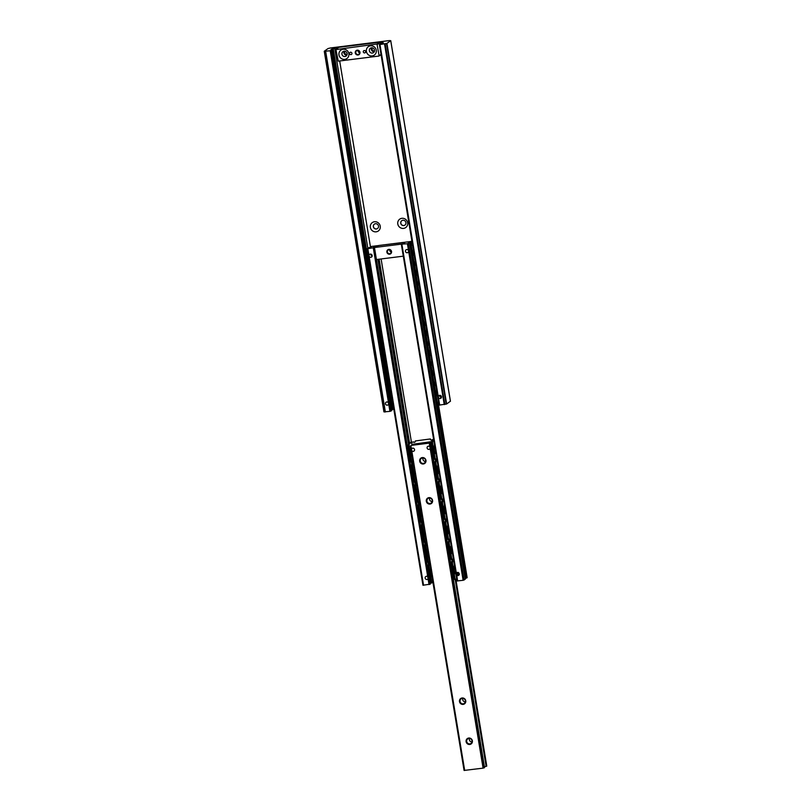 <?xml version="1.0" encoding="UTF-8"?>
<svg xmlns="http://www.w3.org/2000/svg" width="811" height="811" viewBox="0 0 811 811"><rect width="100%" height="100%" fill="white"/><g stroke="black" fill="none" stroke-linecap="round" stroke-linejoin="round"><path stroke-width="1.22" d="M404.162 243.482L404.517 243.229A3.893 0.537 -9.4 0 0 404.527 243.178A3.893 0.537 -9.4 0 0 403.655 242.986L403.858 242.519L402.651 242.499L378.869 245.48L375.767 246.483A3.893 0.537 -9.4 0 0 373.699 247.091L373.344 247.345A3.893 0.537 -9.4 0 0 373.334 247.396A3.893 0.537 -9.4 0 0 374.276 247.588L367.839 248.693L368.944 247.649A3.893 0.537 -9.4 0 0 371.124 247.02L371.479 246.767A3.893 0.537 -9.4 0 0 371.489 246.716A3.893 0.537 -9.4 0 0 370.779 246.524L410.63 241.526A3.893 0.537 -9.4 0 0 408.815 242.083L408.46 242.337A3.893 0.537 -9.4 0 0 408.45 242.388A3.893 0.537 -9.4 0 0 409.393 242.58L407.406 243.736L402.003 244.111A3.893 0.537 -9.4 0 0 404.162 243.482M458.62 574.969L458.195 572.404L459.371 574.573M459.158 574.796L456.654 573.843L457.09 572.505M456.34 573.113L456.694 575.232A1.642 1.561 -125.4 0 0 458.965 573.124A1.642 1.561 -125.4 0 0 456.34 573.113L401.921 244.425M465.271 579.155L463.122 580.301L457.039 580.97L401.354 244.435L457.039 580.97M467.126 577.696L438.122 402.52L467.156 577.655L466.345 578.091A3.893 0.537 -9.4 0 0 465.179 578.395M463.122 580.301L408.592 250.944A1.642 1.561 54.6 0 1 405.753 252.049A1.642 1.561 54.6 0 1 406.078 249.808A1.642 1.561 54.6 0 1 408.592 250.944L407.406 243.736M411.816 243.422L411.43 241.1L411.795 243.442M428.026 575.242L430.296 575.901M370.728 254.107L372.077 255.171M430.154 584.163L422.947 585.248L367.271 248.713M428.076 578.821A1.642 1.561 54.6 0 1 425.157 578.101A1.642 1.561 54.6 0 1 427.732 576.702L429.029 584.569M423.555 585.258L369.035 255.911A1.642 1.561 -125.4 0 0 371.55 257.046A1.642 1.561 -125.4 0 0 371.874 254.806A1.642 1.561 -125.4 0 0 369.035 255.911L367.839 248.693M432.942 582.379L431.482 583.038A3.893 0.537 -9.4 0 0 430.063 583.413M430.043 577.452L429.191 578.142M429.921 576.682A1.642 1.561 54.6 0 1 428.938 575.05M456.025 579.348L456.755 579.257M373.516 247.517L373.496 247.375A3.893 0.537 -9.4 0 1 375.919 246.463L379.031 245.459L403.706 242.54M373.496 247.375A3.893 0.537 -9.4 0 0 374.114 247.558L402.327 244.02A3.893 0.537 -9.4 0 0 404.365 243.199A3.893 0.537 -9.4 0 0 403.503 243.006L403.685 242.58M376.446 259.54L403.27 256.175M386.867 252.099A2.463 2.342 54.6 0 1 390.04 249.575A2.463 2.342 54.6 0 1 390.73 253.731A2.463 2.342 54.6 0 1 386.867 252.099M391.287 252.028A2.048 1.957 54.6 0 1 389.675 249.768M387.354 251.978A2.048 1.957 -125.4 0 0 390.507 253.397A2.048 1.957 -125.4 0 0 390.912 250.599A2.048 1.957 -125.4 0 0 387.354 251.978M359.972 52.299A2.463 2.342 54.6 0 1 356.789 54.824A2.463 2.342 54.6 0 1 356.1 50.657A2.463 2.342 54.6 0 1 359.972 52.299M351.944 53.303A1.227 1.176 54.6 0 1 349.815 54.124A1.227 1.176 54.6 0 1 350.058 52.441A1.227 1.176 54.6 0 1 351.944 53.303M381.038 54.641L378.98 56.05L338.248 61.149L335.936 49.583L376.993 44.027L379.538 42.223L338.795 47.332L336.261 49.136M379.153 55.979L376.993 44.027M338.978 54.925A5.17 4.927 54.6 0 1 343.073 49.258A5.17 4.927 54.6 0 1 348.852 53.688A5.17 4.927 54.6 0 1 344.746 59.355A5.17 4.927 54.6 0 1 338.978 54.925M366.4 51.488A5.17 4.927 54.6 0 1 370.495 45.822A5.17 4.927 54.6 0 1 376.263 50.252A5.17 4.927 54.6 0 1 372.168 55.918A5.17 4.927 54.6 0 1 366.4 51.488M365.649 51.58A1.227 1.176 -125.4 0 0 363.764 50.728A1.227 1.176 -125.4 0 0 363.521 52.411A1.227 1.176 -125.4 0 0 365.649 51.58M374.53 50.11A2.707 2.575 -125.4 0 0 370.374 48.234A2.707 2.575 -125.4 0 0 369.36 50.758A2.707 2.575 -125.4 0 0 373.506 52.644A2.707 2.575 -125.4 0 0 374.53 50.11M347.108 53.546A2.707 2.575 -125.4 0 0 342.952 51.671A2.707 2.575 -125.4 0 0 341.938 54.195A2.707 2.575 -125.4 0 0 346.084 56.081A2.707 2.575 -125.4 0 0 347.108 53.546M344.097 51.225A2.707 2.575 -125.4 0 0 346.875 55.148A2.707 2.575 54.6 0 1 344.097 51.225M371.509 47.788A2.707 2.575 -125.4 0 0 374.297 51.711A2.707 2.575 -125.4 0 1 371.509 47.788M379.538 42.223L379.994 42.567L377.45 44.382M380.217 43.916L379.994 42.567M359.678 52.269A2.048 1.957 -125.4 0 0 356.536 50.85A2.048 1.957 -125.4 0 0 356.13 53.648A2.048 1.957 -125.4 0 0 359.678 52.269M359.699 52.827A2.048 1.957 54.6 0 1 358.087 50.556M427.093 447.976A1.642 1.561 54.6 0 1 429.931 446.871A1.642 1.561 54.6 0 1 429.607 449.122A1.642 1.561 54.6 0 1 427.093 447.976M411.42 449.943A1.642 1.561 54.6 0 1 414.259 448.838A1.642 1.561 54.6 0 1 413.934 451.078A1.642 1.561 54.6 0 1 411.42 449.943M432.162 501.634A2.788 2.656 54.6 0 1 429.597 498.025M426.9 501.097A2.788 2.656 -125.4 0 0 431.178 503.033A2.788 2.656 -125.4 0 0 431.736 499.221A2.788 2.656 -125.4 0 0 426.9 501.097M426.312 501.239A3.274 3.122 -125.4 0 0 431.472 503.428A3.274 3.122 -125.4 0 0 430.55 497.883A3.274 3.122 -125.4 0 0 426.312 501.239M419.682 461.175A3.274 3.122 -125.4 0 0 424.842 463.365A3.274 3.122 -125.4 0 0 423.92 457.81A3.274 3.122 -125.4 0 0 419.682 461.175M466.112 741.639A3.274 3.122 -125.4 0 0 471.272 743.829A3.274 3.122 -125.4 0 0 470.35 738.274A3.274 3.122 -125.4 0 0 466.112 741.639M459.482 701.576A3.274 3.122 -125.4 0 0 464.632 703.766A3.274 3.122 -125.4 0 0 463.72 698.21A3.274 3.122 -125.4 0 0 459.482 701.576M430.154 448.382A1.642 1.561 54.6 0 1 427.387 448.686A1.642 1.561 54.6 0 1 427.711 446.445A1.642 1.561 54.6 0 1 429.901 446.831L483.092 768.139L464.074 770.44L410.386 445.928M430.104 442.948L429.678 442.725A3.893 0.537 -9.4 0 0 429.668 442.776A3.893 0.537 -9.4 0 0 430.611 442.968L411.319 445.391A3.893 0.537 -9.4 0 0 413.509 444.752L413.853 444.509A3.893 0.537 -9.4 0 0 413.853 444.448A3.893 0.537 -9.4 0 0 412.779 444.256L431.726 441.62M464.683 770.45L411.491 449.142A1.642 1.561 54.6 0 1 414.259 448.838A1.642 1.561 54.6 0 1 413.934 451.078A1.642 1.561 54.6 0 1 411.745 450.693L410.954 445.908M420.27 461.033A2.788 2.656 -125.4 0 0 424.548 462.969A2.788 2.656 -125.4 0 0 425.096 459.158A2.788 2.656 -125.4 0 0 420.27 461.033M425.532 461.571A2.788 2.656 54.6 0 1 422.967 457.951M460.07 701.434A2.788 2.656 -125.4 0 0 464.348 703.37A2.788 2.656 -125.4 0 0 464.896 699.558A2.788 2.656 -125.4 0 0 460.07 701.434M466.7 741.497A2.788 2.656 -125.4 0 0 470.978 743.434A2.788 2.656 -125.4 0 0 471.526 739.622A2.788 2.656 -125.4 0 0 466.7 741.497M431.107 444.773L432.141 445.148M431.705 441.954A3.893 0.537 -9.4 0 0 430.023 442.482M484.502 767.53L483.092 768.139M471.961 742.035A2.788 2.656 54.6 0 1 469.397 738.426M465.332 701.971A2.788 2.656 54.6 0 1 462.767 698.352M484.41 766.77A3.893 0.537 170.6 0 1 486.124 766.344L486.732 766.06M486.124 766.344L455.224 579.683M452.143 561.05L451.909 559.651M448.828 541.018L448.595 539.619M445.503 520.986L445.269 519.577M442.188 500.955L441.954 499.546M438.873 480.913L438.639 479.514M435.558 460.881L435.325 459.482M330.432 47.961L389.321 40.58L390.72 40.692L386.928 43.388L379.974 44.544L380.764 43.723A3.893 0.537 -9.4 0 0 382.944 43.084L383.299 42.841A3.893 0.537 -9.4 0 0 383.309 42.78A3.893 0.537 -9.4 0 0 382.741 42.598L380.886 42.05L337.457 47.494L332.915 48.853A3.893 0.537 -9.4 0 0 331.324 49.349L330.969 49.603A3.893 0.537 -9.4 0 0 330.969 49.653A3.893 0.537 -9.4 0 0 331.912 49.846L330.229 50.779L324.228 51.275L328.05 48.548L330.432 47.961M390.243 400.35A1.642 1.561 -125.4 0 0 390.679 401.242M404.953 225.093A2.707 2.575 54.6 0 1 400.847 223.177A2.707 2.575 54.6 0 1 401.82 220.683M377.531 228.53A2.707 2.575 54.6 0 1 373.435 226.614A2.707 2.575 54.6 0 1 374.398 224.12M344.624 51.225A2.707 2.575 -125.4 0 0 347.057 54.651M374.479 51.215A2.707 2.575 54.6 0 1 372.046 47.778M393.771 408.987L392.605 409.454A3.893 0.537 -9.4 0 0 391.672 409.707M391.764 410.467L389.929 411.38L383.927 411.876L324.268 51.306L383.927 411.876M450.409 401.232L446.628 403.99L439.065 405.135L379.406 44.554M441.488 397.228L439.674 396.184L439.815 395.322M389.949 403.472L391.348 401.81M391.226 401.07L389.442 400.401M370.374 227.415A5.17 4.927 -125.4 0 0 378.494 230.851A5.17 4.927 -125.4 0 0 377.054 222.113A5.17 4.927 -125.4 0 0 370.374 227.415M397.785 223.978A5.17 4.927 -125.4 0 0 405.916 227.415A5.17 4.927 -125.4 0 0 404.466 218.676A5.17 4.927 -125.4 0 0 397.785 223.978M439.674 405.145L438.345 397.126A1.642 1.561 -125.4 0 0 440.86 398.272A1.642 1.561 -125.4 0 0 441.184 396.032A1.642 1.561 -125.4 0 0 438.345 397.126L379.974 44.544M373.334 226.685A2.707 2.575 -125.4 0 0 377.48 228.57A2.707 2.575 -125.4 0 0 378.017 224.87A2.707 2.575 -125.4 0 0 373.334 226.685M400.746 223.248A2.707 2.575 -125.4 0 0 404.902 225.134A2.707 2.575 -125.4 0 0 405.439 221.433A2.707 2.575 -125.4 0 0 400.746 223.248M389.929 411.38L388.601 403.371A1.642 1.561 -125.4 0 0 386.087 402.226A1.642 1.561 -125.4 0 0 385.762 404.466A1.642 1.561 -125.4 0 0 388.601 403.371L330.229 50.779M370.597 268.978L369.37 269.84L369.238 271.736L370.019 271.634L372.533 286.861L371.752 286.962L372.361 288.3L373.08 288.189M369.238 271.736L371.752 286.962M372.452 280.2A4.055 1.095 -97.1 0 1 372.097 278.67A4.055 1.095 -97.1 0 1 371.925 277.007M415.627 263.565L414.816 264.143L414.674 266.038L413.884 266.14L416.408 281.366L417.189 281.265L417.807 282.603L418.679 281.995M414.674 266.038L417.189 281.265M416.631 269.617A4.055 1.095 82.9 0 0 417.675 275.953M412.312 243.533L411.491 244.111L411.349 246.007L410.569 246.098L413.093 261.324L413.874 261.233L414.482 262.571L415.364 261.963M411.349 246.007L413.874 261.233M413.316 249.585A4.055 1.095 82.9 0 0 414.36 255.911M367.271 248.947L366.055 249.808L365.913 251.704L366.704 251.603L369.218 266.829L368.437 266.931L369.046 268.269L369.765 268.157M365.913 251.704L368.437 266.931M369.137 260.169A4.055 1.095 -97.1 0 1 368.782 258.628A4.055 1.095 -97.1 0 1 368.61 256.975M370.394 267.782L369.836 268.167L369.218 266.829M370.019 271.634L370.657 269.384M373.709 287.824L373.151 288.199L372.533 286.861M417.736 282.593L417.016 282.704L416.408 281.366M413.884 266.14L414.026 264.244L415.567 263.159M414.421 262.561L413.701 262.663L413.093 261.324M410.569 246.098L410.711 244.212L412.241 243.128M366.704 251.603L367.342 249.352M369.928 247.416L369.167 247.598M371.235 255.597L371.002 254.167M440.18 395.352L440.485 397.177M383.856 349.115L382.64 349.977L382.498 351.873L383.279 351.771L383.927 349.521M383.279 351.771L385.803 366.998L385.022 367.089L385.63 368.437L386.35 368.326M382.498 351.873L385.022 367.089M385.722 360.337A4.055 1.095 -97.1 0 1 385.367 358.797A4.055 1.095 -97.1 0 1 385.184 357.134M386.979 367.951L386.411 368.336L385.803 366.998M386.746 369.907L385.955 370.009L385.813 371.904L386.604 371.803L387.242 369.552M386.604 371.803L389.118 387.029L388.337 387.131L388.945 388.469L389.665 388.357M385.813 371.904L388.337 387.131M388.499 377.176A4.055 1.095 82.9 0 0 389.037 380.369M390.294 387.982L389.726 388.368L389.118 387.029M390.061 389.949L389.27 390.04L389.128 391.936L389.919 391.835L390.557 389.584M389.128 391.936L391.652 407.163L392.433 407.061L393.051 408.399L393.609 408.024M389.919 391.835L392.433 407.061M392.352 400.401A4.055 1.095 -97.1 0 1 391.997 398.86A4.055 1.095 -97.1 0 1 391.825 397.208M392.98 408.389L392.26 408.501L391.652 407.163M437.636 402.793L436.916 402.905L436.308 401.567L437.088 401.465L437.697 402.803L438.579 402.195M433.784 386.34L433.926 384.444L434.706 384.343L434.574 386.239L433.784 386.34L436.308 401.567M434.574 386.239L437.088 401.465M436.531 389.817A4.055 1.095 82.9 0 0 437.575 396.153M434.321 382.762L433.601 382.863L432.993 381.525L433.773 381.434L434.382 382.772L435.264 382.163M430.469 366.298L430.611 364.413L431.391 364.311L431.249 366.207L430.469 366.298L432.993 381.525M431.249 366.207L433.773 381.434M433.216 369.775A4.055 1.095 82.9 0 0 434.26 376.111M431.006 362.73L430.286 362.831L429.678 361.493L430.459 361.392L431.067 362.74L431.949 362.132M428.897 343.702L428.076 344.28L427.934 346.175L427.154 346.267L429.678 361.493M427.934 346.175L430.459 361.392M429.901 349.744A4.055 1.095 82.9 0 0 430.945 356.08M427.154 346.267L427.296 344.381L428.826 343.286M430.611 364.413L432.141 363.318M433.926 384.444L435.456 383.36M385.955 370.009L387.171 369.147M389.27 390.04L390.496 389.179M434.706 384.343L435.527 383.765M431.391 364.311L432.212 363.733M422.267 303.628L421.446 304.216L421.304 306.102L420.524 306.203L420.666 304.307L422.196 303.223M420.524 306.203L423.038 321.43L423.829 321.328L424.437 322.666L425.309 322.068M421.304 306.102L423.829 321.328M423.261 309.68A4.055 1.095 82.9 0 0 424.315 316.016M424.366 322.656L423.656 322.768L423.038 321.43M425.582 323.67L424.761 324.248L424.619 326.134L423.839 326.235L423.981 324.349L425.511 323.254M423.839 326.235L426.353 341.461L427.144 341.36L427.752 342.698L428.634 342.1M424.619 326.134L427.144 341.36M426.576 329.712A4.055 1.095 82.9 0 0 427.63 336.048M427.691 342.698L426.971 342.8L426.353 341.461M383.664 347.919L383.096 348.304L382.488 346.966L381.707 347.057L382.316 348.395L383.035 348.294M380.541 329.084L379.325 329.945L379.183 331.831L379.964 331.74L382.488 346.966M379.183 331.831L381.707 347.057M382.397 340.306A4.055 1.095 -97.1 0 1 382.052 338.765A4.055 1.095 -97.1 0 1 381.869 337.102M379.964 331.74L380.612 329.489M380.349 327.887L379.781 328.273L379.173 326.924L378.392 327.026L379.001 328.364L379.72 328.262M377.227 309.042L376.01 309.914L375.868 311.799L376.649 311.708L379.173 326.924M375.868 311.799L378.392 327.026M379.082 320.274A4.055 1.095 -97.1 0 1 378.737 318.733A4.055 1.095 -97.1 0 1 378.555 317.071M376.649 311.708L377.297 309.457M418.942 283.597L418.131 284.185L417.989 286.07L420.503 301.297L421.122 302.635L421.994 302.027M417.989 286.07L417.209 286.171L417.341 284.276L418.881 283.191M417.209 286.171L419.723 301.398L420.503 301.297M419.946 289.649A4.055 1.095 82.9 0 0 421 295.985M421.051 302.625L420.331 302.736L419.723 301.398M377.024 307.856L376.466 308.231L375.858 306.893L375.067 306.994L375.686 308.332L376.395 308.221M373.972 289.426L373.334 291.666L375.858 306.893M373.334 291.666L372.553 291.767L375.067 306.994M375.767 300.232A4.055 1.095 -97.1 0 1 375.422 298.701A4.055 1.095 -97.1 0 1 375.24 297.039M372.553 291.767L372.695 289.882L373.912 289.01M415.344 440.951L430.438 438.944L415.344 440.951A1.227 1.176 54.6 0 1 413.417 442.015L411.562 442.248L409.19 443.931L409.048 445.817L408.268 445.918L408.409 444.022L409.19 443.931M440.109 478.703L439.015 479.463L438.396 478.125L437.616 478.226L435.101 463L435.882 462.909L436.024 461.013L435.233 461.114L435.101 463M438.396 478.125L435.882 462.909M439.238 473.431A4.055 1.095 -97.1 0 1 438.964 473.604A4.055 1.095 -97.1 0 1 437.382 469.762A4.055 1.095 -97.1 0 1 437.93 465.555M438.153 466.872A4.055 1.095 82.9 0 0 437.595 465.869M438.538 473.391A4.055 1.095 82.9 0 0 438.883 471.292M415.435 482.403L414.715 482.515L414.107 481.176L414.887 481.075L412.373 465.849L411.582 465.95L411.724 464.054L413.255 463.436M414.107 481.176L411.582 465.95M415.262 475.581A4.055 1.095 -97.1 0 1 415.029 476.331M414.127 468.748A4.055 1.095 82.9 0 0 413.945 473.239A4.055 1.095 82.9 0 0 415.425 476.554M412.12 462.371L411.4 462.483L410.792 461.145L411.572 461.043L409.048 445.817M410.792 461.145L408.268 445.918M411.947 455.549A4.055 1.095 -97.1 0 1 411.714 456.299M410.812 448.706A4.055 1.095 82.9 0 0 410.63 453.207A4.055 1.095 82.9 0 0 412.11 456.522M436.794 458.671L435.7 459.431L435.081 458.093L434.301 458.195L431.776 442.968L432.567 442.867L432.709 440.981L431.918 441.072L431.776 442.968M435.081 458.093L432.567 442.867M435.912 453.4A4.055 1.095 -97.1 0 1 435.649 453.572A4.055 1.095 -97.1 0 1 434.057 449.73A4.055 1.095 -97.1 0 1 434.615 445.523M434.301 458.195L434.909 459.533L435.629 459.421M437.616 478.226L438.224 479.565L438.944 479.463M435.233 461.114L436.987 459.867M437.058 460.273L436.024 461.013M414.887 481.075L415.496 482.413L416.307 481.866M412.515 463.963L412.373 465.849M413.184 463.02L411.724 464.054M411.572 461.043L412.181 462.382L412.981 461.834M412.049 445.219L411.562 442.248M413.417 442.015L410.974 442.198L408.409 444.022M433.743 440.241L432.709 440.981M431.918 441.072L433.672 439.836M436.014 459.513L436.916 459.401M436.926 459.513L436.034 459.624M433.611 439.481L432.425 439.633L433.591 439.369M413.62 441.873A1.227 1.176 -125.4 0 0 414.979 442.025M430.235 439.086A1.227 1.176 -125.4 0 0 432.425 439.633M432.222 439.866A1.227 1.176 54.6 0 1 430.438 438.944M453.511 559.681L452.619 559.793M450.196 539.65L449.304 539.761M446.881 519.618L445.989 519.729M443.566 499.586L442.664 499.698M440.251 479.544L439.349 479.666M440.231 479.433L439.329 479.544M443.546 499.464L442.654 499.576M446.861 519.496L445.969 519.608M450.176 539.528L449.284 539.65M453.491 559.57L452.599 559.681M457.363 572.586L457.759 574.979M448.503 541.241L449.284 541.15L449.142 543.035L448.361 543.137L448.503 541.241L450.257 540.004M448.361 543.137L450.886 558.363L451.666 558.262L452.274 559.6L453.369 558.84M449.142 543.035L451.666 558.262M451.403 546.938A2.666 0.72 -97.1 0 1 451.19 547.111A2.666 0.72 -97.1 0 1 450.673 546.573A4.055 1.095 82.9 0 0 450.723 550.426A4.055 1.095 82.9 0 0 451.818 553.528A2.666 0.72 -97.1 0 1 452.264 552.311A2.666 0.72 -97.1 0 1 452.295 552.311L451.484 552.413A2.666 0.72 -97.1 0 0 451.281 552.565L450.531 547.942M452.102 552.332A4.055 1.095 82.9 0 0 452.143 551.429M452.214 559.59L451.494 559.702L450.886 558.363M451.818 561.273L452.609 561.182L452.467 563.067L451.676 563.169L451.818 561.273L453.572 560.036M451.676 563.169L454.201 578.395L454.981 578.294L455.589 579.632L456.694 578.872M452.467 563.067L454.981 578.294M454.515 565.723A4.055 1.095 82.9 0 0 453.957 569.93A4.055 1.095 82.9 0 0 455.549 573.772A4.055 1.095 82.9 0 0 455.812 573.6M455.529 579.622L454.809 579.733L454.201 578.395M432.02 582.572L431.3 582.683L430.692 581.345L431.472 581.244L432.081 582.582L432.881 582.034M428.167 566.119L428.948 566.017L429.09 564.132L428.309 564.223L428.167 566.119L430.692 581.345M428.948 566.017L431.472 581.244M431.614 576.499A4.055 1.095 82.9 0 0 431.847 575.749M432.01 576.722A4.055 1.095 -97.1 0 1 430.529 573.407A4.055 1.095 -97.1 0 1 430.712 568.906M429.566 562.003L428.766 562.55L428.157 561.212L427.377 561.313L427.985 562.652L428.705 562.54M425.633 545.985L425.775 544.09L424.994 544.191L424.852 546.087L425.633 545.985L428.157 561.212M424.852 546.087L427.377 561.313M427.772 555.515A2.666 0.72 -97.1 0 1 427.975 555.363L428.461 555.302M427.062 550.132L427.59 550.071A2.666 0.72 -97.1 0 1 427.154 549.523A4.055 1.095 82.9 0 0 427.215 553.376A4.055 1.095 82.9 0 0 428.309 556.478A2.666 0.72 -97.1 0 1 428.492 555.515M424.994 544.191L426.444 543.157M428.309 564.223L429.769 563.189M452.609 561.182L453.643 560.442M449.284 541.15L450.318 540.41M429.09 564.132L429.83 563.604M425.775 544.09L426.515 543.563M419.814 503.094L418.364 504.128L418.223 506.013L419.003 505.922L419.145 504.026L419.885 503.499M419.003 505.922L421.527 521.149L420.737 521.24L421.355 522.578L422.065 522.477M418.223 506.013L420.737 521.24M421.659 516.404A4.055 1.095 82.9 0 0 421.892 515.654M422.055 516.627A4.055 1.095 -97.1 0 1 420.574 513.312A4.055 1.095 -97.1 0 1 420.767 508.811M422.936 521.929L422.136 522.487L421.527 521.149M423.129 523.125L421.679 524.159L421.538 526.045L422.318 525.954L422.46 524.058L423.2 523.531M422.318 525.954L424.842 541.18L424.052 541.272L424.67 542.61L425.38 542.508M421.538 526.045L424.052 541.272M424.984 536.436A4.055 1.095 82.9 0 0 425.207 535.686M425.37 536.659A4.055 1.095 -97.1 0 1 423.889 533.344A4.055 1.095 -97.1 0 1 424.082 528.843M426.251 541.961L425.451 542.518L424.842 541.18M448.899 539.558L448.179 539.67L447.571 538.332L448.351 538.23L448.959 539.568L450.054 538.808M447.003 520.378L445.969 521.108L445.827 523.004L445.046 523.105L447.571 538.332M445.827 523.004L448.351 538.23M447.875 525.65A4.055 1.095 82.9 0 0 447.327 529.867A4.055 1.095 82.9 0 0 448.919 533.709A4.055 1.095 82.9 0 0 449.182 533.526M447.55 525.964A4.055 1.095 -97.1 0 1 448.098 526.968M448.828 531.387A4.055 1.095 -97.1 0 1 448.493 533.486M445.046 523.105L445.188 521.209L446.942 519.963M445.584 519.527L444.864 519.628L444.246 518.29L445.036 518.199L445.644 519.537L446.739 518.776M443.688 500.346L442.654 501.076L442.512 502.972L441.731 503.073L444.246 518.29M442.512 502.972L445.036 518.199M444.56 505.618A4.055 1.095 82.9 0 0 444.012 509.835A4.055 1.095 82.9 0 0 445.604 513.677A4.055 1.095 82.9 0 0 445.868 513.495M444.235 505.932A4.055 1.095 -97.1 0 1 444.783 506.936M445.513 511.356A4.055 1.095 -97.1 0 1 445.178 513.454M441.731 503.073L441.873 501.178L443.617 499.931M416.499 483.062L415.039 484.096L414.897 485.982L415.688 485.88L415.83 483.995L416.57 483.468M415.688 485.88L418.202 501.107L417.422 501.208L418.03 502.546L418.75 502.445M414.897 485.982L417.422 501.208M418.74 496.585A4.055 1.095 -97.1 0 1 417.26 493.27A4.055 1.095 -97.1 0 1 417.442 488.78M418.344 496.362A4.055 1.095 82.9 0 0 418.577 495.612M419.622 501.897L418.821 502.445L418.202 501.107M442.259 499.495L441.549 499.596L440.931 498.258L441.721 498.167L442.33 499.505L443.424 498.745M440.373 480.315L439.339 481.045L439.197 482.94L438.416 483.032L440.931 498.258M439.197 482.94L441.721 498.167M440.92 485.901A4.055 1.095 -97.1 0 1 441.468 486.904M442.198 491.324A4.055 1.095 -97.1 0 1 441.853 493.423M441.245 485.586A4.055 1.095 82.9 0 0 441.123 485.647A4.055 1.095 82.9 0 0 440.728 490.037A4.055 1.095 82.9 0 0 442.279 493.635A4.055 1.095 82.9 0 0 442.553 493.463M438.416 483.032L438.558 481.146L440.302 479.899M458.033 572.465L458.448 574.999L458.043 572.465M457.647 580.98L456.694 575.232M464.105 580.058L408.389 243.493M465.281 579.216L409.565 242.651M466.345 578.091L437.332 402.844M434.25 384.211L434.017 382.812M430.935 364.18L430.702 362.781M427.62 344.148L427.387 342.749M424.305 324.116L424.072 322.717M420.98 304.084L420.757 302.685M417.665 284.053L417.432 282.644M414.35 264.011L414.117 262.612M411.035 243.979L410.63 241.526M466.781 577.939L437.778 402.763M434.655 383.927L434.463 382.731M431.34 363.896L431.148 362.699M428.026 343.854L427.833 342.668M424.711 323.822L424.508 322.636M421.396 303.79L421.193 302.594M418.081 283.759L417.878 282.563M414.756 263.727L414.563 262.531M411.441 243.695L411.065 241.384M435.01 383.674L434.808 382.488M431.523 362.436L431.716 363.622L431.493 362.456M428.37 343.611L428.178 342.414M425.055 323.579L424.863 322.383M421.74 303.547L421.548 302.351L421.771 303.527M418.425 283.515L418.223 282.319M414.938 262.267L415.141 263.453L414.908 262.288M428.36 564.192L428.096 562.631M425.045 544.161L424.782 542.6M421.73 524.119L421.467 522.568M418.405 504.087L418.152 502.536M415.09 484.055L414.837 482.494M411.775 464.024L411.522 462.463M408.46 443.992L377.896 259.358M370.779 247.152L370.668 246.514M370.88 247.122L370.779 246.524M427.732 576.702L373.313 248.014M430.023 584.325L374.297 247.771M430.165 584.224L374.449 247.669M428.796 563.878L428.583 562.57M425.481 543.846L425.268 542.539M422.166 523.815L421.943 522.507M418.851 503.783L418.628 502.475M415.526 483.751L415.313 482.444M412.211 463.71L411.998 462.402M408.896 443.678L378.372 259.297M431.655 576.418L430.499 569.454M429.495 563.381L429.293 562.195M428.167 555.332L427.296 550.101M426.18 543.35L425.978 542.153M425.015 536.355L423.869 529.38M422.866 523.318L422.663 522.122M421.7 516.323L420.554 509.349M419.54 503.286L419.348 502.09M418.385 496.281L417.229 489.317M416.225 483.255L416.033 482.058M415.07 476.25L413.914 469.285M412.911 463.213L412.718 462.027M411.755 456.218L410.599 449.253M409.596 443.181L379.132 259.196M411.43 442.147L381.109 258.952M379.315 55.594L380.998 54.398M429.901 446.831L429.364 443.597M484.076 767.895L430.347 443.364M484.512 767.591L430.793 443.049M412.9 444.986L412.779 444.256M486.661 766.182L455.762 579.541M452.639 560.695L452.437 559.499M449.324 540.663L449.122 539.467M447.986 532.594L447.216 527.91M446.009 520.632L445.807 519.435M444.671 512.562L443.891 507.879M442.684 500.6L442.492 499.404M441.356 492.53L440.576 487.847M439.369 480.558L439.177 479.372M438.041 472.499L437.261 467.815M436.054 460.526L435.862 459.34M486.742 766.121L455.843 579.48M452.731 560.634L452.528 559.438L452.751 560.614M451.372 552.463L450.551 547.476M449.406 540.602L449.213 539.406M448.138 532.939L447.226 527.444M445.928 519.354L446.121 520.55L445.898 519.375M444.823 512.907L443.911 507.412M442.776 500.539L442.583 499.343L442.806 500.519M441.508 492.875L440.596 487.381M439.461 480.497L439.258 479.311M438.193 472.843L437.281 467.349M436.146 460.466L435.943 459.279L436.176 460.445M441.458 397.238L441.275 396.173M382.833 43.135L382.741 42.598M441.346 397.258L441.133 395.95L441.346 397.258M382.731 43.176L382.63 42.567L382.731 43.176M392.605 409.454L392.453 408.48M392.93 409.352L392.777 408.44M389.685 389.756L389.462 388.398M386.371 369.725L386.137 368.366M383.045 349.683L382.822 348.335M379.73 329.651L379.507 328.303M376.416 309.62L376.192 308.271M373.101 289.588L372.878 288.24M369.786 269.556L369.563 268.198M366.471 249.524L333.23 48.751M389.381 389.969L389.128 388.439M386.066 369.928L385.813 368.407M382.751 349.896L382.498 348.375M379.436 329.864L379.183 328.343M376.122 309.832L375.868 308.312M372.807 289.801L372.553 288.28M369.481 269.769L369.228 268.238M366.166 249.727L332.915 48.853M370.515 247.243L339.687 60.977M337.558 48.153L337.457 47.494M381.15 43.642L380.886 42.05M391.774 410.528L332.084 49.927M390.912 411.136L331.212 50.535M385.357 411.958L325.657 51.357M384.86 411.978L325.16 51.377M384.039 411.917L324.339 51.316M450.419 401.293L390.72 40.692M446.628 403.99L386.928 43.388M446.253 404.111L386.553 43.52M444.854 404.456L385.164 43.855M444.246 404.567L384.546 43.966M367.829 248.247L334.69 48.123M370.161 269.749L369.37 269.84M414.026 264.244L414.816 264.143M410.711 244.212L411.491 244.111M366.846 249.717L366.055 249.808M383.421 349.876L382.64 349.977M427.296 344.381L428.076 344.28M420.666 304.307L421.446 304.216M423.981 324.349L424.761 324.248M380.106 329.844L379.325 329.945M376.791 309.812L376.01 309.914M417.341 284.276L418.131 284.185M372.695 289.882L373.476 289.78M419.145 504.026L418.364 504.128M422.46 524.058L421.679 524.159M445.188 521.209L445.969 521.108M441.873 501.178L442.654 501.076M415.83 483.995L415.039 484.096M438.558 481.146L439.339 481.045M432.425 452.72A3.893 3.893 0 0 0 433.49 453.278M435.325 453.45A3.893 3.893 0 0 0 435.902 453.319M432.364 446.516A3.893 3.893 0 0 0 431.543 447.388M465.311 579.176L409.596 242.621M370.749 247.162L370.637 246.483M422.947 585.248L367.231 248.683M430.185 584.194L374.469 247.629M435.031 383.654L434.838 382.468M428.401 343.59L428.208 342.394M425.086 323.559L424.893 322.362M418.456 283.495L418.253 282.299M338.623 47.393L336.089 49.197M452.315 572.921A3.893 3.893 0 0 0 453.39 573.478M455.224 573.651A3.893 3.893 0 0 0 455.802 573.519M456.725 573.083A3.893 3.893 0 0 0 457.536 572.414M452.264 566.717A3.893 3.893 0 0 0 451.433 567.588M484.542 767.551L430.813 443.009M464.074 770.44L410.346 445.898M486.772 766.081L455.873 579.459M451.403 552.443L450.561 547.344M449.436 540.582L449.243 539.386M448.189 533.03L447.236 527.312M444.874 512.998L443.921 507.28M441.559 492.966L440.606 487.249M439.491 480.477L439.288 479.291M438.234 472.935L437.291 467.217M391.804 410.488L332.104 49.887M450.45 401.252L390.75 40.651M439.065 405.135L379.366 44.534M369.836 268.167L369.046 268.269M373.151 288.199L372.361 288.3M417.016 282.704L417.807 282.603M413.701 262.663L414.482 262.571M386.411 368.336L385.63 368.437M389.726 388.368L388.945 388.469M392.26 408.501L393.051 408.399M436.916 402.905L437.697 402.803M433.601 382.863L434.382 382.772M430.286 362.831L431.067 362.74M423.656 322.768L424.437 322.666M426.971 342.8L427.752 342.698M383.096 348.304L382.316 348.395M379.781 328.273L379.001 328.364M420.331 302.736L421.122 302.635M376.466 308.231L375.686 308.332M434.909 459.533L435.7 459.431M438.224 479.565L439.015 479.463M415.496 482.413L414.715 482.515M412.181 462.382L411.4 462.483M450.571 547.182L451.19 547.111M451.494 559.702L452.274 559.6M454.809 579.733L455.589 579.632M431.3 582.683L432.081 582.582M428.766 562.55L427.985 562.652M422.136 522.487L421.355 522.578M425.451 542.518L424.67 542.61M448.179 539.67L448.959 539.568M444.864 519.628L445.644 519.537M418.821 502.445L418.03 502.546M441.549 499.596L442.33 499.505"/></g></svg>
